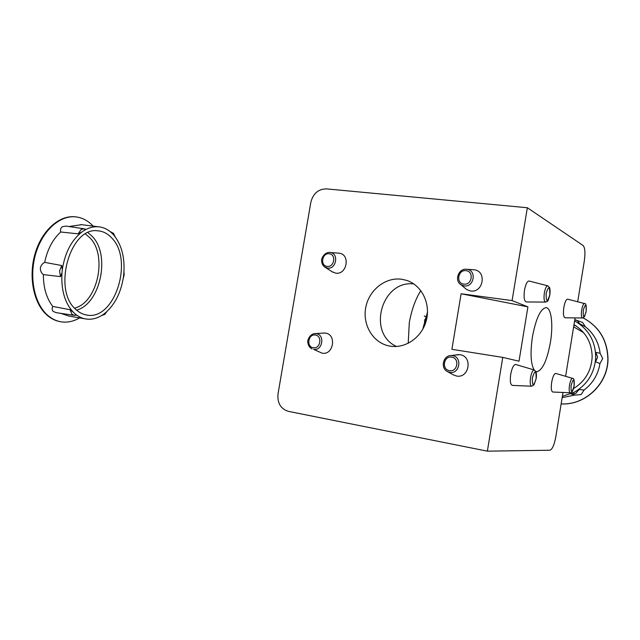 <?xml version="1.0" encoding="UTF-8"?>
<svg xmlns="http://www.w3.org/2000/svg" width="640" height="640" viewBox="0 0 640 640"><rect width="100%" height="100%" fill="white"/><g stroke="black" fill="none" stroke-linecap="round" stroke-linejoin="round"><path stroke-width="0.96" d="M313.928 333.736L316.288 333.664C325.28 334.72 322.464 351.248 313.616 349.352L322.056 353.16C333.416 355.6 337.008 334.448 325.464 333.112L322.928 333.112M332.024 271.688L335.664 273.144C347.072 275.16 350.64 254.12 339.056 253.208L338.44 253.152M464.752 287.928L466.664 289.552L470.536 290.968C483.408 293.208 487.096 270.84 474.04 269.784L473.056 269.712M452.936 374.664L456.448 376.008C469.28 378.728 472.992 356.24 459.976 354.704L455.8 354.952M549.808 295.008C547.536 303.776 547.136 300.856 545.664 302.08C544.096 301.592 543.656 298.536 544.36 292.912C545.256 288.248 546.408 285.88 547.808 285.816L529.112 281.024C527.208 281.08 525.672 284.112 524.504 290.136C523.608 297.384 524.232 301.328 526.376 301.96L545.48 302.08M534.248 369.96L535.992 371.808C536.504 373.72 536.56 376.008 536.16 378.672L534.008 384.816L531.776 386.208C530.264 385.808 529.848 382.944 530.536 377.616C531.504 372.632 532.744 370.08 534.248 369.96L515.672 364.488C513.632 364.616 511.976 367.888 510.712 374.312C509.832 381.184 510.424 384.888 512.488 385.408L531.536 386.2M572.552 378.352C574.04 378.136 574.552 380.712 574.096 386.064C573.272 390.752 571.44 393.376 570.336 392.792C569.16 392.432 568.888 389.896 569.504 385.208C570.344 380.784 571.36 378.496 572.552 378.352L555.752 373.432C554.128 373.592 552.776 376.528 551.68 382.232C550.888 388.296 551.296 391.56 552.896 392.032L570.168 392.784M586.136 311.632L584.448 316.768L582.568 318C581.344 317.56 581.056 314.88 581.688 309.96C582.472 305.784 583.424 303.648 584.544 303.552L567.656 299.16C566.136 299.264 564.864 302.008 563.84 307.4C563.032 313.752 563.456 317.216 565.12 317.776L582.432 318M420.824 290.616C415.536 299.032 411.704 309.64 409.32 322.432L408.208 343.32M401.504 279.216C385.48 277.04 369.208 289.912 365.84 307.016C362.264 324.08 372.312 341.92 388.024 345.712L390.264 346.16C405.688 348.792 422.28 337 426.408 320.088C430.712 303.224 421.56 285.152 406.672 280.392L401.504 279.216M413.792 283.904C381.44 280.024 366.784 333.304 396.536 346.48M534.152 369.928C530.72 363.84 530.152 352.8 532.44 336.816C535.96 318.48 540.488 308.744 546.008 307.616C551.368 307.672 553.384 324.904 550.4 342.456C547.008 360.568 542.48 370.328 536.816 371.728L535.856 371.472M461.112 293.768L451.896 349.32L502.76 357.392L487.36 451.16L288.384 411.36C280.688 408.88 277.232 403.072 278.008 393.936L310.832 202.304C313.12 193.504 318.312 189.032 326.4 188.88L527.336 207.736L512.088 300.592L527.912 306.848L461.112 293.768L512.088 300.592M502.76 357.392L519.016 361.2L527.912 306.848M563 392.472L555.848 436.6C554.304 444.816 552.328 449.36 549.936 450.232L487.36 451.16M527.336 207.736L583.144 245.528C585.024 247.72 585.408 252.936 584.28 261.184L577.704 301.776M575.088 317.904L565.616 376.32M576.304 320.168L582.584 322.448L585.328 326.712L577.4 322.6C588.904 330.344 595 341.32 595.688 355.536L595.824 352.368L600.12 353.272L602.72 358.592L599.936 363.592L595.648 361.776L595.632 358.408C594.432 372.64 587.888 383.568 576.008 391.2L579.064 389.48L584.08 390.024L581.152 394.552L575.536 395.08L571.704 394.168M561.144 403.912C585.192 405.488 608.112 383.88 608 358.984C607.48 340.24 599.184 326.544 583.104 317.896M561.144 403.896C585.152 405.36 607.952 383.776 607.848 358.936C607.336 340.256 599.088 326.576 583.096 317.896M584.08 390.024C592.832 383.352 598.112 374.544 599.936 363.592M562.16 397.648L575.12 394.984M573.544 388.552C585.2 381.32 591.4 370.784 592.152 356.944C591.872 342.696 585.816 331.936 573.992 324.664M600.12 353.272C598.696 342.328 593.768 333.472 585.328 326.712M577.4 322.6L574.584 320.984M579.064 389.48L575.872 393.36L570.936 393.984L573.52 392.576L562.376 396.296M562.976 392.592L563.432 392.496M426.968 317.448L425.112 319.176M425.768 317.168L427.088 316.688M424.56 321.744L424.456 321.168M424.296 315.88L425.944 317.064M426.432 317.808L426.768 318.48M60.704 231.984C60.168 229.728 60.68 227.984 62.24 226.752L66.04 226.088L83.968 228.76L85.328 229.152L83.888 230.64C88.824 227.6 93.784 226.328 98.76 226.816C103.96 227.4 108.584 229.744 112.632 233.856L114.256 235.664C121.76 245.344 124.952 257.912 123.832 273.384L123.488 276.52C121.208 291.904 115.336 303.88 105.872 312.448L103.88 314.016C98.288 318.08 92.504 319.776 86.536 319.088C82.36 318.544 78.496 316.76 74.944 313.744L76.12 315.192L74.248 315.352L72 314.288L70.008 309.696L73.168 312.064C64.728 302.824 61 289.776 61.976 272.936L60.496 276.608L43.368 274.616C41.272 272.896 40.272 270.736 40.384 268.112C40.824 265.528 42.248 263.616 44.664 262.368L61.68 265.52L62.336 269.552C64.936 252.784 71.416 240.296 81.76 232.096L78.144 233.856L60.704 231.984C52.76 239.304 47.416 249.432 44.664 262.368M73.928 315.304L56.192 312.656L53.232 311.448C51.952 310.064 51.808 308.4 52.784 306.44L70.008 309.696M75.848 216.888L75.04 216.792C59.288 215.048 41.848 230.456 35.096 253.576C28.256 276.648 33.552 303.168 46.72 314.88C50.896 318.608 55.472 320.88 60.432 321.704M93.112 226.112L93.112 226.112C88.112 220.696 82.296 217.616 75.656 216.864C59.912 215.128 42.48 230.536 35.728 253.664C28.888 276.752 34.184 303.28 47.344 314.984C51.736 318.904 56.552 321.216 61.792 321.928C67.864 322.664 73.808 321.32 79.624 317.896M43.368 274.616C43.376 287.696 46.512 298.304 52.784 306.44M81.584 224.68L69.024 226.528M75.816 309.416C79.024 312.424 82.552 314.272 86.408 314.976C114.512 321.416 134.104 260.2 111.8 238.024C107.72 233.568 102.968 231.16 97.56 230.8C70.168 226.688 52.256 289.984 75.816 309.416M60.696 313.328L68.584 315.984L84.808 318.792M586.112 311.584C586.376 303.704 585.424 303.264 583.264 310.28C583.016 318.176 583.96 318.608 586.112 311.584C586.584 305.856 586.056 303.176 584.544 303.552M574.064 386.056C574.288 378.376 573.296 378.184 571.088 385.48C570.872 393.16 571.864 393.36 574.064 386.056M549.768 294.944C549.944 286.016 548.744 285.464 546.16 293.288C546.008 302.224 547.208 302.776 549.768 294.944M536.112 378.664C536.248 369.992 534.992 369.752 532.352 377.928C532.24 386.6 533.496 386.848 536.112 378.664M452.504 355.656C462.656 356.864 459.752 374.464 449.736 372.344L447.608 371.648C440.088 368.312 443.184 355.08 451.376 355.56L452.504 355.656M449.488 370.648C457.576 372.344 459.928 358.144 451.728 357.16C443.68 355.528 441.336 369.6 449.488 370.648M466.824 269.296C477.016 270.12 474.12 287.624 464.072 285.896L461.048 284.792C453.96 280.736 458.68 267.936 466.776 269.288L466.824 269.296M463.848 284.096C471.96 285.488 474.296 271.368 466.072 270.688C457.992 269.368 455.664 283.36 463.848 284.096M313.24 347.728C320.384 349.248 322.656 335.912 315.4 335.056C308.28 333.592 306.024 346.824 313.24 347.728M332.848 272.208L325.264 267.368C322.992 265.968 321.792 263.808 321.648 260.88C320.88 259.296 324.232 251.768 330.088 252.48L330.12 252.48C339.144 253.192 336.344 269.64 327.464 268.088L324.424 266.8M327.104 266.384C334.272 267.624 336.536 254.36 329.248 253.776C322.104 252.584 319.856 265.744 327.104 266.384M422.768 329.264L427.496 312.128M576.032 320.072L574.776 319.808L577.352 320.656L580.36 324.552M576.008 391.2L573.52 392.576M583.64 332.696L573.64 326.848M573.92 325.104L576.224 326.048M595.824 352.368L597.592 357.088L595.648 361.776M595.688 355.536L595.632 358.408M423.504 325.928L426.264 320.632M424.824 322.872L424.48 321.432L424.816 322.872M425.344 323.616L424.248 326.336L425.328 323.64M425.656 318.528L426.736 318.648M424.632 319.856L425.384 321.88M78.144 233.856L81.112 229.52L83.968 228.76L85.328 229.152M81.76 232.096L83.888 230.64M60.496 276.608L59.576 270.976L61.68 265.52M61.976 272.936L62.336 269.552M74.536 308.112C97.656 302.752 107.792 255.256 89.784 237.672L85.432 234.016M88 232.68L92.104 236.232C110.768 254.592 100.576 303.84 76.608 310.136M75.84 315.176L74.248 315.352M74.944 313.744L73.168 312.064M547.808 285.816L549.576 287.616C550.144 289.416 550.224 291.872 549.808 294.968M312.088 348.888C309.688 347.688 308.28 345.624 307.872 342.712C306.944 341.16 309.672 333.344 315.488 333.592L324.44 333.016M330.088 252.48L339.016 253.2M473.976 269.776L466.776 269.288C458.648 267.904 453.92 280.712 461.048 284.792L466.664 289.552M458.528 354.584L451.376 355.56C443.144 355.088 440.048 368.312 447.608 371.648L453.728 375.104M390.264 346.168L388.024 345.712M536.816 371.728L536.352 371.648M407.664 280.744L406.672 280.392M427.472 312.824L423.104 328.656M575.936 325.856L573.976 324.76M426.64 319.08L425.496 318.704M104.76 314.392L106.936 311.504M123.24 278.24L124.144 274.96L123.968 271.592M113.472 233.352L110.616 231.8M75.04 216.792L75.656 216.864M85.04 314.68L86.408 314.976M80.664 224.56L98.76 226.816M113.52 233.408L115.136 236.768M104.656 314.472L101.536 315.584"/></g></svg>
